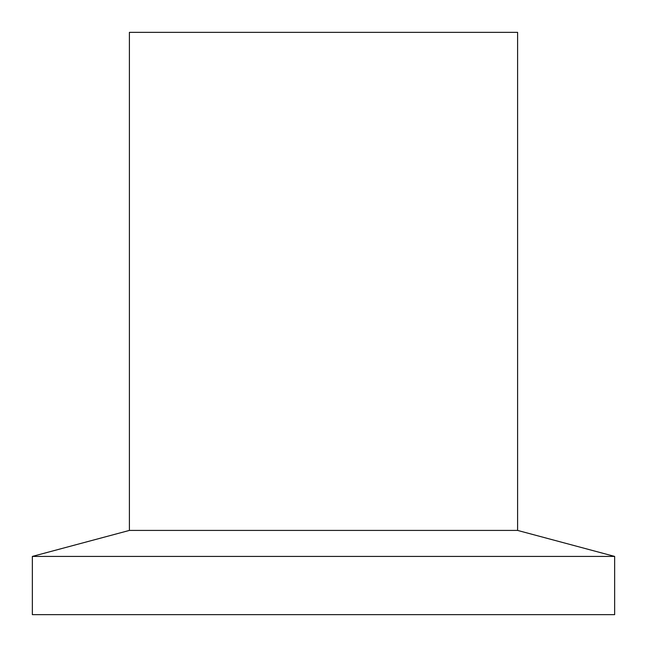 <?xml version="1.0" encoding="UTF-8"?>
<svg xmlns="http://www.w3.org/2000/svg" width="647" height="647" viewBox="0 0 647 647"><rect width="100%" height="100%" fill="white"/><g stroke="black" fill="none" stroke-linecap="round" stroke-linejoin="round"><path stroke-width="0.97" d="M32.35 556.42L614.65 556.42L614.65 614.65L32.35 614.65L32.35 556.42L129.4 530.419L517.6 530.419L614.65 556.42M129.4 530.419L129.4 32.35L517.6 32.35L517.6 530.419"/></g></svg>

